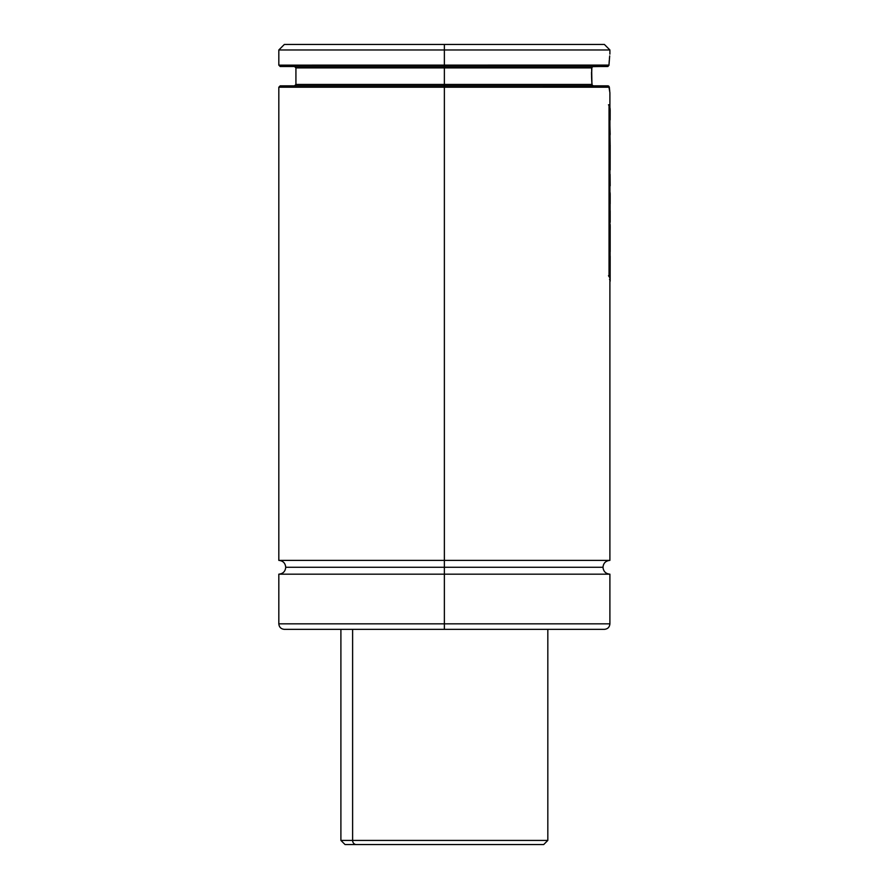 <?xml version="1.0" encoding="UTF-8"?>
<svg xmlns="http://www.w3.org/2000/svg" width="889" height="889" viewBox="0 0 889 889"><rect width="100%" height="100%" fill="white"/><g stroke="black" fill="none" stroke-linecap="round" stroke-linejoin="round"><path stroke-width="1.33" d="M609.309 86.989L608.476 85.977L609.343 87.211L444.367 87.211L444.367 560.381L609.898 560.381L278.824 560.381L444.367 560.381L444.367 567.271L602.998 567.271L444.367 567.271L444.367 560.381L609.898 560.381C605.709 560.792 603.409 563.081 602.998 567.271C603.409 571.46 605.709 573.761 609.898 574.172L444.367 574.172L444.367 623.834L609.898 623.834L444.367 623.834L444.367 629.345L604.387 629.345L284.347 629.345L444.367 629.345L444.367 623.834L609.898 623.834C609.576 627.178 607.732 629.023 604.387 629.345L284.347 629.345C280.991 629.023 279.157 627.178 278.824 623.834L444.367 623.834L444.367 574.172L278.824 574.172L609.898 574.172L444.367 574.172L444.367 567.271L285.725 567.271L444.367 567.271L444.367 574.172L278.824 574.172L278.824 623.834M609.898 106.858L609.898 92.734L608.821 86.2M591.707 80.643L592.107 85.011L593.263 85.822M592.885 66.531L591.641 67.897L295.926 67.897L444.367 67.897L444.367 66.519L444.367 84.455L444.367 67.897L295.926 67.897L295.926 84.455L444.367 84.455L444.367 85.833L280.202 85.833L444.367 85.833L444.367 87.211L278.824 87.211L444.367 87.211L444.367 84.455L295.926 84.455L591.941 84.455L591.585 77.321M591.541 72.087L591.541 74.776M444.367 84.455L591.941 84.455L591.63 68.02M280.991 66.519L444.367 66.519L444.367 65.141L444.367 66.519L280.202 66.519L607.531 66.519L608.943 65.397L609.698 55.896M609.021 64.375L608.976 65.097L278.824 65.141L608.976 65.141L609.265 60.619M444.367 567.271L285.725 567.271L444.367 567.271M591.941 84.455L592.385 85.388L591.941 84.455M593.13 85.8L592.385 85.388M609.898 54.107L609.898 49.973L444.367 49.973L444.367 65.141L444.367 49.973L609.898 49.973L604.387 44.45L444.367 44.45L444.367 49.973L444.367 44.45L284.347 44.45L604.387 44.45M444.367 65.141L278.824 65.141L278.824 49.973L444.367 49.973L278.824 49.973L284.347 44.45M592.53 66.631L608.087 66.408M444.367 66.519L607.531 66.519M591.563 76.487L591.896 67.142M591.641 67.897L444.367 67.897M608.065 85.855L280.991 85.833M278.824 574.172C283.013 573.761 285.313 571.46 285.725 567.271C285.313 563.081 283.013 560.792 278.824 560.381L444.367 560.381L444.367 87.211L609.343 87.211L609.743 91.3M607.854 85.833L444.367 85.833M444.367 87.211L278.824 87.211L280.202 85.833M444.367 623.834L278.824 623.834L444.367 623.834M609.421 58.707L609.576 57.107M609.821 122.115L610.11 132.339L609.821 122.115M610.098 135.006L610.176 133.617M609.921 132.228L610.143 144.14M610.098 111.247L609.921 117.737M609.921 108.425L610.098 117.737M610.143 110.68L610.098 108.425M610.154 134.272L610.098 132.228M610.176 109.836L610.154 119.926M610.087 146.307L609.921 167.832M609.921 143.507L610.087 167.832M610.087 177.167L609.921 184.112M609.921 174.333L610.087 184.112M610.098 195.413L610.098 219.527M609.921 192.624L610.165 221.405M610.176 194.324L610.098 192.624M610.087 174.333L610.176 185.823M610.176 144.907L610.154 169.932M610.143 145.74L610.087 143.507M609.532 225.873C610.176 221.739 610.354 224.55 610.076 234.307L610.11 255.032L609.521 234.307M610.121 244.764L610.176 242.419M610.098 224.172L610.076 234.307M610.165 224.75L610.176 226.106M610.098 257.654L610.154 281.224L609.543 279.135M609.921 254.832L610.098 279.135M610.176 256.243L610.154 281.224M610.143 257.088L610.098 254.832M608.498 104.813L609.921 106.924L609.043 104.813L609.043 275.723L609.921 277.879L609.921 106.924L609.921 277.879L608.498 275.723M609.043 104.813L609.043 275.723M536.123 840.416L352.611 840.416L352.611 629.345L352.611 840.416L340.898 840.416L352.611 840.416A4.134 3.667 90 0 0 356.278 844.55A4.134 3.667 -90 0 1 352.611 840.416L547.824 840.416L543.69 844.55L356.278 844.55L532.444 844.55M345.043 844.55L356.278 844.55L345.043 844.55L340.898 840.416L340.898 629.345M609.898 574.172L609.898 623.834M609.898 279.135L609.898 560.381M295.926 84.455L294.548 85.833M295.926 67.897L294.548 66.519M278.824 65.141L280.202 66.519M278.824 87.211L278.824 560.381M610.176 210.804L610.176 222.328M610.176 203.781L610.176 194.013M610.176 225.506L610.176 251.665M547.824 629.345L547.824 840.416"/></g></svg>
